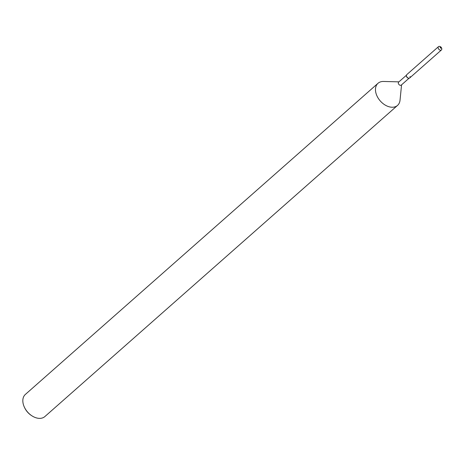 <?xml version="1.0" encoding="UTF-8"?>
<svg xmlns="http://www.w3.org/2000/svg" width="465" height="465" viewBox="0 0 465 465"><rect width="100%" height="100%" fill="white"/><g stroke="black" fill="none" stroke-linecap="round" stroke-linejoin="round"><path stroke-width="0.7" d="M440.186 47.511A0.738 0.5 48.6 0 0 441.372 47.657A0.738 0.5 48.6 0 0 440.186 47.511A0.738 0.5 48.6 0 0 441.314 47.488A0.738 0.5 48.6 0 0 440.186 47.511M440.936 47.064L440.442 46.744A2.215 1.5 48.6 0 0 438.507 46.639L406.799 74.615A2.215 1.5 48.6 0 0 406.427 75.394L406.398 75.673A1.994 1.349 48.6 0 0 406.451 76.266A1.994 1.349 48.6 0 0 408.63 78.196L408.904 78.207A2.215 1.5 48.6 0 0 410.049 76.487M406.398 75.673L406.427 75.394A2.215 1.5 48.6 0 0 406.48 76.057A2.215 1.5 48.6 0 0 408.904 78.207A2.215 1.5 48.6 0 0 409.729 77.934L441.43 49.958A2.215 1.5 48.6 0 0 441.75 48.517A2.215 1.5 48.6 0 0 441.57 48.023L441.314 47.488M406.457 75.214L398.639 82.107A1.994 1.349 48.6 0 0 398.354 83.404A1.994 1.349 48.6 0 0 399.633 85.066A1.994 1.349 48.6 0 0 401.278 85.095L409.09 78.196M398.929 81.852L383.515 81.462A14.752 10.003 48.6 0 0 378.016 83.287A14.752 10.003 48.6 0 0 375.894 92.907A14.752 10.003 48.6 0 0 385.386 105.189A14.752 10.003 48.6 0 0 397.54 105.41A14.752 10.003 48.6 0 0 400.034 100.178L401.568 84.833M378.016 83.287L25.372 394.425A14.752 10.003 48.6 0 0 23.25 404.044A14.752 10.003 48.6 0 0 24.447 407.328A14.752 10.003 48.6 0 0 31.969 415.855A14.752 10.003 48.6 0 0 44.89 416.547L397.54 105.41M24.447 407.328L24.703 407.863A13.276 9.004 48.6 0 0 31.475 415.536L31.969 415.855M406.427 75.394A2.215 1.5 48.6 0 0 406.48 76.057A2.215 1.5 48.6 0 0 408.904 78.207L408.63 78.196M438.507 46.639A2.215 1.5 48.6 0 0 438.187 48.087A2.215 1.5 48.6 0 0 439.611 49.924A2.215 1.5 48.6 0 0 441.43 49.958"/></g></svg>
